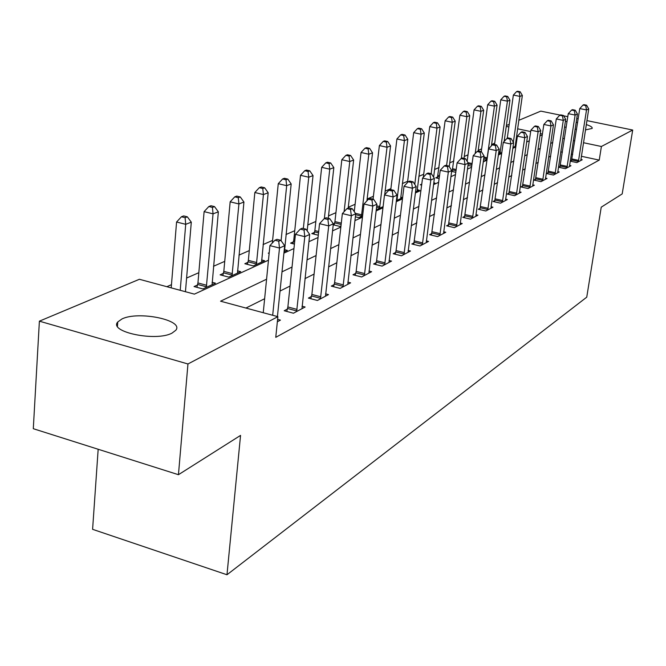 <?xml version="1.0" encoding="UTF-8"?>
<svg xmlns="http://www.w3.org/2000/svg" width="666" height="666" viewBox="0 0 666 666"><rect width="100%" height="100%" fill="white"/><g stroke="black" fill="none" stroke-linecap="round" stroke-linejoin="round"><path stroke-width="1" d="M586.296 124.584C590.684 126.007 592.632 127.289 592.141 128.438L585.472 129.903M576.556 129.362L575.108 129.171M566.167 127.406L564.535 126.94M172.069 333.083C156.185 341.883 108.375 331.993 117.757 321.969L121.936 318.972C138.445 310.664 184.407 320.188 175.791 330.261L172.069 333.083M98.168 449.259L92.599 529.328L226.981 574.758L586.746 297.169L601.232 207.176L622.194 193.914L632.7 130.036L601.398 146.495L583.474 142.715M226.981 574.758L240.551 435.398L178.446 474.7L33.3 428.704L39.386 321.17L139.385 279.279L194.372 294.131L268.465 260.206M494.73 143.148L491.616 144.514M481.626 148.884L478.213 150.383M468.007 154.845L464.269 156.485M453.837 161.047L449.75 162.837M439.077 167.507L434.615 169.464M423.701 174.242L418.831 176.373M407.659 181.269L402.364 183.583M390.909 188.603L385.148 191.125M373.41 196.262L367.141 199.009M355.103 204.279L348.285 207.259M335.93 212.67L328.529 215.909M315.842 221.462L307.792 224.991M294.755 230.694L286.005 234.524M272.594 240.401L263.087 244.564M249.284 250.599L238.952 255.128M224.733 261.355L213.495 266.275M198.834 272.694L186.605 278.047M171.47 284.673L166.841 286.696M506.385 125.533L509.224 124.351M518.797 120.338L540.8 111.122L560.131 115.093M516.491 142.374L515.667 142.199M505.494 140.018L504.378 139.785M197.519 284.998L194.039 286.563L202.88 288.936L215.476 283.183L212.071 282.276M223.401 273.36L220.113 274.833L228.763 277.114L240.709 271.67L237.479 270.821M247.943 262.312L244.822 263.719L253.305 265.917L264.627 260.747L261.58 259.965M284.041 251.89L287.354 250.374L284.457 249.642M269.139 253.388L268.273 253.172L269.206 252.747M294.422 244.106L290.567 243.14L293.39 241.866M318.298 235.206L311.788 233.591L314.469 232.384M333.225 224.8L339.851 226.415L340.984 225.899M334.565 223.343L333.325 223.901M355.361 216.8L358.991 217.674L362.595 216.034M376.332 209.116L377.264 209.332L383.1 206.668M396.378 200.608L402.597 197.769M402.614 197.602L400.691 197.153M415.509 191.875L419.214 190.185L417.157 189.71M433.716 183.566L434.898 183.025L433.816 182.784M421.678 185.098L420.288 184.782L421.803 184.099M439.16 178.596L435.755 177.822L437.72 176.94M455.835 172.319L451.623 171.378M452.48 170.296L451.723 170.638M467.965 165.426L471.769 166.2M483.574 159.682L485.248 160.048L487.154 159.174M498.509 153.996L501.873 152.456M512.962 147.394L515.975 146.02M516.05 145.513L515.218 145.33M266.575 279.212L220.563 301.199L277.872 316.675L275.757 337.337L599.233 160.106L581.36 156.277M572.693 154.42L571.27 154.112M562.395 152.214L560.747 151.856M550.724 156.127L548.618 157.176M538.253 162.346L535.872 163.536M525.266 168.814L522.585 170.155M511.738 175.566L508.724 177.064M497.627 182.592L494.264 184.274M482.9 189.935L479.154 191.808M467.507 197.611L463.345 199.683M451.415 205.636L446.803 207.934M434.557 214.036L429.462 216.575M416.899 222.835L411.263 225.649M398.36 232.076L392.149 235.173M378.887 241.783L372.053 245.196M358.408 251.989L350.882 255.744M336.838 262.745L328.554 266.875M314.086 274.084L304.978 278.629M290.051 286.064L280.036 291.059M264.635 298.734L245.937 308.05M277.356 321.77L280.436 320.13L277.597 319.364M287.429 309.057L284.207 310.739L293.448 313.22L305.128 307.009L302.031 306.194M311.438 296.495L308.391 298.093L317.432 300.474L328.48 294.605L325.566 293.839M334.174 284.607L331.285 286.114L340.135 288.411L350.607 282.842L347.843 282.134M355.727 273.326L352.988 274.767L361.655 276.973L371.595 271.695L368.981 271.029M376.207 262.62L373.601 263.986L382.093 266.117L391.533 261.097L389.052 260.481M395.671 252.439L393.19 253.738L401.515 255.794L410.497 251.015L408.15 250.441M414.21 242.74L411.846 243.981L420.005 245.97L428.563 241.417L426.323 240.876M431.876 233.5L429.62 234.682L437.62 236.605L445.787 232.268L443.656 231.76M448.734 224.683L446.578 225.807L454.428 227.672L462.221 223.526L460.189 223.052M464.835 216.259L462.778 217.332L470.479 219.139L477.93 215.185L475.99 214.727L475.924 216.25M480.236 208.208L478.271 209.232L485.83 210.989L492.957 207.201L491.108 206.768L491.033 208.217M494.98 200.491L493.09 201.482L500.516 203.18L507.342 199.55L505.569 199.151M509.099 193.107L507.292 194.047L514.585 195.704L521.128 192.224L519.43 191.841M522.644 186.022L520.912 186.93L528.071 188.536L534.348 185.198L532.725 184.84M535.639 179.229L533.974 180.095L541.017 181.66L547.044 178.455L545.487 178.113M548.126 172.694L546.528 173.526L553.446 175.05L559.24 171.97L557.75 171.645M560.123 166.417L558.591 167.216L565.392 168.706L570.962 165.742L569.53 165.434M571.669 160.373L570.196 161.147L576.889 162.596L582.25 159.748L580.877 159.449M178.446 474.7L187.954 363.977L39.386 321.17M563.669 115.826L567.798 116.675M576.748 118.515L578.18 118.814M586.921 120.613L632.7 130.036M599.233 160.106L601.398 146.495M277.872 316.675L187.954 363.977M565.359 121.478L567.066 121.503M576.157 122.344L577.605 122.569M552.772 142.432L550.674 143.44M540.317 148.393L537.937 149.525M527.339 154.595L524.658 155.877M513.819 161.055L510.805 162.496M499.716 167.79L496.345 169.405M484.99 174.833L481.243 176.623M469.605 182.184L465.434 184.174M453.504 189.877L448.892 192.083M436.646 197.935L431.551 200.374M418.981 206.377L413.345 209.066M400.441 215.235L394.23 218.207M380.96 224.55L374.117 227.822M360.464 234.34L352.93 237.945M338.869 244.663L330.577 248.626M316.092 255.544L306.976 259.906M292.033 267.041L282.001 271.836M574.783 140.884L573.351 140.576M564.452 138.703L562.803 138.353M542.432 134.057L540.284 133.6M530.694 131.577L517.582 128.804M508.849 126.965L506.26 126.415M283.916 253.138L293.956 248.535M308.916 241.691L318.048 237.504M332.55 230.869L340.85 227.073M354.92 220.629L362.462 217.174M376.124 210.922L382.967 207.792M396.245 201.706L402.464 198.868M415.376 192.957L421.012 190.376M433.583 184.615L438.686 182.284M450.924 176.681L455.536 174.567M467.474 169.106L471.636 167.199M483.266 161.871L487.021 160.156M498.376 154.953L501.739 153.413M512.828 148.343L515.842 146.961M526.673 142L529.353 140.776M539.943 135.931L542.315 134.84M272.685 315.276L279.495 248.043L284.673 245.712L277.431 316.558M263.245 312.729L269.913 245.621L279.495 248.043L278.721 241.209L280.802 240.293L276.981 239.335L274.892 240.243L278.721 241.209M274.892 240.243L269.913 245.621M284.673 245.712L280.802 240.293M185.448 291.716L191.3 222.178L185.714 224.317L176.573 222.011L171.212 287.87M185.09 217.682L187.337 216.833L183.683 215.917L181.435 216.758L185.09 217.682L185.714 224.317L180.22 290.309M187.337 216.833L191.3 222.178M176.573 222.011L181.435 216.758M296.645 311.522L304.803 236.663L309.69 234.457L301.989 308.683M286.771 311.43L287.879 306.959L295.438 234.332L304.803 236.663L304.021 230.036L305.977 229.171L302.239 228.247L300.274 229.112L304.021 230.036M300.274 229.112L295.438 234.332M309.69 234.457L305.977 229.171M320.454 298.868L328.713 225.907L333.333 223.826L325.516 296.179M310.822 298.734L311.879 294.455L319.547 223.668L328.713 225.907L327.913 219.48L329.77 218.664L326.115 217.774L324.25 218.59L327.913 219.48M324.25 218.59L319.547 223.668M333.333 223.826L329.77 218.664M342.998 286.888L351.332 215.734L355.711 213.761L347.794 284.34M333.591 286.713L334.598 282.617L342.366 213.578L351.332 215.734L350.524 209.49L352.281 208.716L348.709 207.859L346.944 208.633L350.524 209.49M346.944 208.633L342.366 213.578M355.711 213.761L352.281 208.716M212.096 284.723L218.348 211.83L213.053 213.853L204.112 211.63L197.944 282.95L196.87 287.321M212.421 207.409L214.535 206.61L210.964 205.736L208.841 206.527L212.421 207.409L213.053 213.853L206.327 287.354M214.535 206.61L218.348 211.83M204.112 211.63L208.841 206.527M237.496 273.127L243.931 202.039L238.919 203.954L230.161 201.815L223.818 271.362L222.794 275.541M238.27 197.694L240.276 196.945L236.78 196.095L234.765 196.845L238.27 197.694L238.919 203.954L232.034 275.624M240.276 196.945L243.931 202.039M230.161 201.815L234.765 196.845M261.588 262.138L268.173 192.757L263.428 194.572L254.845 192.507L248.351 260.373L247.369 264.377M262.754 188.495L264.66 187.779L261.23 186.963L259.324 187.67L262.754 188.495L263.428 194.572L256.402 264.502M264.66 187.779L268.173 192.757M254.845 192.507L259.324 187.67M364.377 275.524L372.76 206.094L376.914 204.221L368.922 273.11M355.186 275.324L356.152 271.395L363.994 204.012L372.76 206.094L371.953 200.025L373.618 199.292L370.121 198.468L368.448 199.201L371.953 200.025M368.448 199.201L363.994 204.012M376.914 204.221L373.618 199.292M284.457 251.698L291.175 183.949L286.671 185.681L278.263 183.683L272.336 243.007M285.989 179.762L287.795 179.087L284.44 178.297L282.625 178.971L285.989 179.762L286.671 185.681L281.094 240.692M287.795 179.087L291.175 183.949M278.263 183.683L282.625 178.971M384.673 264.743L393.098 196.945L397.044 195.171L388.994 262.446M375.691 264.51L376.615 260.731L384.507 194.938L393.098 196.945L392.291 191.042L393.872 190.343L390.442 189.552L388.852 190.243L392.291 191.042M388.852 190.243L384.507 194.938M397.044 195.171L393.872 190.343M403.971 254.487L412.429 188.253L416.175 186.563L408.083 252.297M395.179 254.229L396.079 250.591L404.012 186.305L412.429 188.253L411.613 182.509L413.111 181.843L409.757 181.077L408.241 181.735L411.613 182.509M408.241 181.735L404.012 186.305M416.175 186.563L413.111 181.843M422.344 244.722L430.81 179.978L434.382 178.371L426.257 242.64M413.744 244.439L422.56 178.105L430.81 179.978L429.995 174.392L431.426 173.759L428.13 173.01L426.698 173.643L429.995 174.392M426.698 173.643L422.56 178.105M434.382 178.371L431.426 173.759M439.851 235.423L448.326 172.103L451.731 170.571L443.589 233.433M431.435 235.115L440.243 170.288L448.326 172.103L447.51 166.65L448.876 166.05L445.646 165.326L444.272 165.934L447.51 166.65M444.272 165.934L440.243 170.288M451.731 170.571L448.876 166.05M456.56 226.54L465.026 164.594L468.273 163.128L460.123 224.642M448.31 226.224L457.101 162.829L465.026 164.594L464.21 159.274L465.509 158.699L462.346 158L461.038 158.575L464.21 159.274M461.038 158.575L457.101 162.829M468.273 163.128L465.509 158.699M307.168 230.861L313.037 175.583L308.749 177.223L300.508 175.3L293.781 240.018L292.874 243.714M308.058 171.47L309.782 170.829L306.485 170.063L304.762 170.704L308.058 171.47L308.749 177.223L303.346 228.521M309.782 170.829L313.037 175.583M300.508 175.3L304.762 170.704M328.263 218.298L333.832 167.624L329.753 169.189L321.67 167.324L314.86 230.578L313.986 234.141M329.054 163.586L330.694 162.97L327.464 162.229L325.824 162.837L329.054 163.586L329.753 169.189L324.367 218.54M330.694 162.97L333.832 167.624M321.67 167.324L325.824 162.837M348.193 208.083L353.646 160.04L349.758 161.53L341.825 159.723L334.94 221.578L334.107 225.008M349.051 156.069L350.607 155.486L347.444 154.77L345.879 155.353L349.051 156.069L349.758 161.53L344.097 211.705M350.607 155.486L353.646 160.04M341.825 159.723L345.879 155.353M366.924 200.841L372.535 152.814L368.831 154.229L361.047 152.481L354.262 211.63M368.115 148.901L369.605 148.343L366.491 147.652L365.001 148.21L368.115 148.901L368.831 154.229L361.413 216.567M369.605 148.343L372.535 152.814M361.047 152.481L365.001 148.21M384.715 194.713L390.576 145.912L387.029 147.261L379.387 145.563L373.068 199.159M386.313 142.066L387.737 141.533L384.682 140.859L383.258 141.392L386.313 142.066L387.029 147.261L379.578 208.275M387.737 141.533L390.576 145.912M379.387 145.563L383.258 141.392M472.519 218.057L480.969 157.417L484.074 156.027L475.99 214.735M464.435 217.724L473.193 155.711L480.969 157.417L480.153 152.231L481.401 151.681L478.288 151.007L477.039 151.557L480.153 152.231M477.039 151.557L473.193 155.711M484.074 156.027L481.401 151.681M400.666 198.651L407.808 139.311L404.42 140.609L396.919 138.961L390.784 189.627M403.704 135.531L405.061 135.023L402.064 134.365L400.699 134.873L403.704 135.531L404.42 140.609L396.944 200.349M405.061 135.023L407.808 139.311M396.919 138.961L400.699 134.873M487.77 209.948L496.212 150.566L499.175 149.234L491.108 206.735M479.853 209.599L488.578 148.909L496.212 150.566L495.396 145.504L496.586 144.972L493.531 144.314L492.34 144.838L495.396 145.504M492.34 144.838L488.578 148.909M499.175 149.234L496.586 144.972M417.124 191.142L424.3 133L421.062 134.241L413.686 132.642L407.5 182.542M420.338 129.279L421.636 128.796L418.689 128.155L417.391 128.646L420.338 129.279L421.062 134.241L414.768 184.39M421.636 128.796L424.3 133M413.686 132.642L417.391 128.646M502.38 202.189L510.789 144.006L513.628 142.732L505.502 200.533M494.613 201.831L503.288 142.399L510.789 144.006L509.973 139.061L511.113 138.561L508.116 137.92L506.976 138.42L509.973 139.061M506.976 138.42L503.288 142.399M513.628 142.732L511.113 138.561M433.624 177.181L440.093 126.956L436.988 128.147L429.745 126.59L423.31 177.298M436.263 123.302L437.504 122.827L434.615 122.211L433.366 122.677L436.263 123.302L436.988 128.147L431.143 173.693M437.504 122.827L440.093 126.956M429.745 126.59L433.366 122.677M516.366 194.755L524.75 137.729L527.472 136.505L519.363 193.165M508.757 194.38L517.382 136.164L524.75 137.729L523.934 132.892L525.024 132.409L522.086 131.793L520.987 132.268L523.934 132.892M520.987 132.268L517.382 136.164M527.472 136.505L525.024 132.409M449.25 166.642L455.228 121.162L452.247 122.303L445.129 120.787L437.379 178.188M451.523 117.566L452.713 117.116L449.875 116.517L448.676 116.958L451.523 117.566L452.247 122.303L446.586 165.543M452.713 117.116L455.228 121.162M445.129 120.787L448.676 116.958M529.786 187.629L538.128 131.71L540.734 130.536L532.658 186.097M522.311 187.246L530.894 130.186L538.128 131.71L537.32 126.981L538.361 126.523L535.472 125.916L534.423 126.374L537.32 126.981M534.423 126.374L530.894 130.186M540.734 130.536L538.361 126.523M464.011 158.366L469.746 115.609L466.883 116.7L459.89 115.226L452.156 171.495M466.158 112.063L467.307 111.63L464.51 111.047L463.361 111.472L466.158 112.063L466.883 116.7L461.313 158.45M467.307 111.63L469.746 115.609M459.89 115.226L463.361 111.472M542.657 180.786L550.965 125.941L553.463 124.808L545.421 179.321M535.322 180.394L543.856 124.459L550.965 125.941L550.158 121.312L551.157 120.871L548.326 120.28L547.31 120.721L550.158 121.312M547.31 120.721L543.856 124.459M553.463 124.808L551.157 120.871M478.113 151.082L483.683 110.273L480.935 111.322L474.059 109.882L467.141 161.305M480.219 106.785L481.318 106.369L478.571 105.794L477.464 106.21L480.219 106.785L480.935 111.322L475.199 153.538M481.318 106.369L483.683 110.273M474.059 109.882L477.464 106.21M491.433 145.821L497.077 105.145L494.438 106.152L487.678 104.753L481.252 151.648M493.714 101.707L494.771 101.307L492.074 100.757L491.008 101.149L493.714 101.707L494.438 106.152L486.971 159.257M494.771 101.307L497.077 105.145M487.678 104.753L491.008 101.149M555.028 174.209L563.286 120.396L565.692 119.314L557.675 172.802M547.818 173.818L556.301 118.948L563.286 120.396L562.479 115.867L563.444 115.443L560.655 114.868L559.69 115.293L562.479 115.867M559.69 115.293L556.301 118.948M565.692 119.314L563.444 115.443M566.916 167.89L575.124 115.068L577.439 114.028L569.463 166.542M559.84 167.491L568.256 113.661L575.124 115.068L574.325 110.631L575.258 110.223L572.51 109.665L571.578 110.073L574.325 110.631M571.578 110.073L568.256 113.661M577.439 114.028L575.258 110.223M504.137 141.483L509.956 100.216L507.425 101.182L500.765 99.817L494.538 144.53M506.701 96.828L507.717 96.445L505.061 95.904L504.037 96.287L506.701 96.828L507.425 101.182L499.975 153.322M507.717 96.445L509.956 100.216M500.765 99.817L504.037 96.287M578.346 161.813L586.513 109.948L588.736 108.949L580.802 160.514M571.395 161.405L579.761 108.575L586.513 109.948L585.722 105.603L586.613 105.211L583.915 104.662L583.016 105.053L585.722 105.603M583.016 105.053L579.761 108.575M588.736 108.949L586.613 105.211M515.176 146.387L522.352 95.471L519.913 96.403L513.361 95.072L507.251 138.303M519.197 92.133L520.171 91.766L517.557 91.242L516.575 91.608L519.197 92.133L519.913 96.403L513.361 142.291M520.171 91.766L522.352 95.471M513.361 95.072L516.575 91.608M296.803 310.964L287.587 308.5M297.094 309.424L287.879 306.959M320.604 298.326L311.588 295.962M320.895 296.828L311.879 294.455M343.14 286.363L334.315 284.082M343.431 284.898L334.598 282.617M197.944 282.95L206.76 285.306M197.669 284.465L206.477 286.821M223.818 271.362L232.459 273.626M223.543 272.835L232.176 275.1M248.351 260.373L256.818 262.554M248.085 261.805L256.543 263.994M364.518 275.016L355.869 272.819M364.793 273.593L356.152 271.395M384.806 264.244L376.34 262.129M385.081 262.854L376.615 260.731M404.104 254.004L395.804 251.956M404.379 252.639L396.079 250.591M422.469 244.255L414.335 242.274M422.735 242.924L414.602 240.942M439.976 234.956L432.001 233.042M440.243 233.658L432.259 231.743M456.676 226.09L448.851 224.234M456.934 224.817L449.109 222.968M293.781 240.018L294.822 240.276M293.523 241.383L294.672 241.675M314.86 230.578L318.698 231.527M314.602 231.91L318.548 232.884M334.94 221.578L341.292 223.127M334.69 222.885L341.142 224.459M355.403 213.311L361.788 214.843M355.602 214.693L361.538 216.117M376.723 205.819L379.945 206.585M376.573 207.093L379.703 207.834M472.635 217.624L464.951 215.817M472.885 216.375L465.209 214.577M396.636 198.535L397.311 198.693M396.478 199.783L397.069 199.917M487.887 209.524L480.353 207.775M488.145 208.308L480.602 206.56M502.489 201.773L495.088 200.075M502.738 200.574L495.338 198.884M516.483 194.347L509.207 192.699M516.724 193.173L509.448 191.533M438.062 175.391L439.535 175.724M437.828 176.532L439.385 176.89M529.895 187.221L522.752 185.623M530.136 186.08L522.985 184.482M452.813 168.773L456.21 169.539M452.589 169.905L456.052 170.679M542.765 180.386L535.747 178.829M542.998 179.271L535.98 177.714M467.973 162.646L472.127 163.57M468.181 163.844L471.978 164.685M483.932 157.051L487.296 157.792M483.782 158.15L487.079 158.874M555.128 173.826L548.226 172.311M555.361 172.727L548.459 171.212M567.016 167.516L560.231 166.034M567.241 166.433L560.456 164.96M498.851 151.573L500.291 151.89M498.701 152.647L500.074 152.947M578.446 161.447L571.769 160.006M578.671 160.389L571.994 158.949M117.757 321.969L117.449 326.265"/></g></svg>
